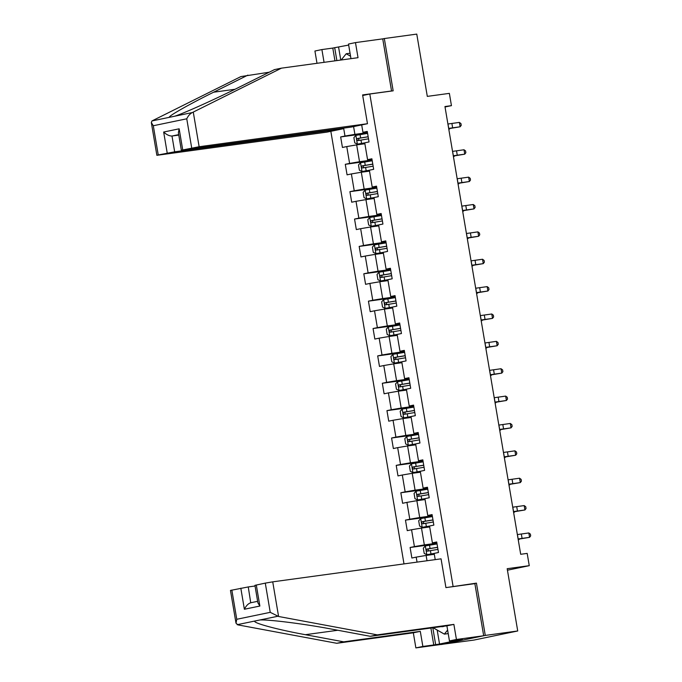 <?xml version="1.0" encoding="UTF-8"?>
<svg xmlns="http://www.w3.org/2000/svg" width="682" height="682" viewBox="0 0 682 682"><rect width="100%" height="100%" fill="white"/><g stroke="black" fill="none" stroke-linecap="round" stroke-linejoin="round"><path stroke-width="1.02" d="M441.518 644.396L473.981 640.066L517.723 630.978L485.277 635.419L476.437 583.136L448.944 587.185M330.838 131.319L404 563.895M441.535 644.507L485.277 635.419M453.078 586.332L369.806 94.014L393.164 90.825L384.324 38.542L382.73 38.865L391.545 90.979L390.607 91.175M384.324 38.542L416.77 34.1L427.307 96.384L449.37 93.366L451.441 105.65L444.954 106.537L520.69 554.287L527.177 553.4L529.258 565.676L507.186 568.694L517.723 630.978M362.696 95.497L369.806 94.014M435.218 559.624L434.161 553.392L438.483 552.497L436.702 541.968L432.388 542.863L429.532 526.018L433.854 525.123L432.073 514.595L427.759 515.49L424.903 498.653L429.225 497.758L427.443 487.229L423.121 488.124L420.274 471.279L424.588 470.384L422.814 459.856L418.492 460.751L415.645 443.914L419.959 443.01L418.185 432.49L413.863 433.385L411.016 416.54L415.329 415.645L413.556 405.117L409.234 406.012L406.387 389.166L410.7 388.271L408.927 377.743L404.605 378.638L401.758 361.801L406.071 360.906L404.298 350.377L399.976 351.273L397.129 334.427L401.442 333.532L399.661 323.004L395.347 323.899L392.5 307.062L396.813 306.158L395.031 295.638L390.718 296.534L387.87 279.688L392.184 278.793L390.402 268.265L386.089 269.16L383.241 252.314L387.555 251.419L385.773 240.891L381.46 241.795L378.612 224.949L382.926 224.054L381.144 213.526L376.831 214.421L373.983 197.575L378.297 196.68L376.515 186.152L372.202 187.047L369.354 170.21L373.668 169.315L371.886 158.787L367.572 159.682L364.725 142.836L369.039 141.941L367.257 131.413L362.943 132.308L361.69 124.908M417.043 562.113L416.199 557.126L411.877 558.021L410.104 547.493L437.009 543.81M343.634 128.114L344.973 136.042L340.659 136.937L342.441 147.465L346.754 146.57L349.602 163.416L345.288 164.311L347.07 174.839L351.383 173.936L354.231 190.781L349.917 191.676L351.699 202.204L356.013 201.309L358.86 218.155L354.546 219.05L356.328 229.578L360.642 228.683L363.489 245.52L359.175 246.415L360.957 256.943L365.271 256.048L368.118 272.894L363.804 273.789L365.586 284.317L369.9 283.422L372.747 300.268L368.433 301.163L370.215 311.683L374.529 310.787L377.376 327.633L373.063 328.528L374.844 339.056L379.158 338.161L382.005 355.007L377.692 355.902L379.473 366.43L383.787 365.535L386.634 382.372L382.321 383.267L384.102 393.795L388.416 392.9L391.272 409.746L386.95 410.641L388.731 421.169L393.045 420.274L395.901 437.111L391.579 438.014L393.361 448.534L397.674 447.639L400.53 464.485L396.208 465.38L397.99 475.908L402.303 475.013L405.159 491.858L400.837 492.754L402.619 503.282L406.932 502.378L409.788 519.224L405.466 520.119L407.248 530.647L411.561 529.752L414.417 546.597L410.104 547.493M432.388 542.863L436.804 542.591M436.906 543.187L424.332 544.901L421.485 528.064L429.694 526.939M414.417 546.597L424.332 544.901M411.561 529.752L421.485 528.064M427.759 515.49L432.175 515.225M432.277 515.814L419.703 517.536L416.855 500.69L425.065 499.565M409.788 519.224L419.703 517.536M406.932 502.378L416.855 500.69M423.121 488.124L427.546 487.852M427.648 488.44L415.074 490.162L412.226 473.317L420.436 472.2M405.159 491.858L415.074 490.162M402.303 475.013L412.226 473.317M418.492 460.751L422.917 460.486M423.019 461.075L410.445 462.797L407.597 445.951L415.798 444.826M400.53 464.485L410.445 462.797M397.674 447.639L407.597 445.951M413.863 433.385L418.288 433.113M418.39 433.701L405.816 435.423L402.968 418.578L411.169 417.461M395.901 437.111L405.816 435.423M393.045 420.274L402.968 418.578M409.234 406.012L413.659 405.739M413.761 406.336L401.187 408.049L398.339 391.212L406.54 390.087M391.272 409.746L401.187 408.049M388.416 392.9L398.339 391.212M404.605 378.638L409.03 378.374M409.132 378.962L396.557 380.684L393.71 363.838L401.911 362.713M386.634 382.372L396.557 380.684M383.787 365.535L393.71 363.838M399.976 351.273L404.4 351M404.503 351.588L391.928 353.31L389.081 336.465L397.282 335.348M382.005 355.007L391.928 353.31M379.158 338.161L389.081 336.465M395.347 323.899L399.771 323.635M399.874 324.223L387.299 325.945L384.452 309.099L392.653 307.974M377.376 327.633L387.299 325.945M374.529 310.787L384.452 309.099M390.718 296.534L395.142 296.261M395.245 296.849L382.67 298.571L379.823 281.726L388.024 280.609M372.747 300.268L382.67 298.571M369.9 283.422L379.823 281.726M386.089 269.16L390.513 268.896M390.615 269.484L378.041 271.197L375.194 254.36L383.395 253.235M368.118 272.894L378.041 271.197M365.271 256.048L375.194 254.36M381.46 241.795L385.884 241.522M385.986 242.11L373.412 243.832L370.565 226.987L378.766 225.861M363.489 245.52L373.412 243.832M360.642 228.683L370.565 226.987M376.831 214.421L381.255 214.148M381.357 214.745L368.783 216.458L365.936 199.621L374.137 198.496M358.86 218.155L368.783 216.458M356.013 201.309L365.936 199.621M372.202 187.047L376.626 186.783M376.72 187.371L364.154 189.093L361.307 172.248L369.508 171.122M354.231 190.781L364.154 189.093M351.383 173.936L361.307 172.248M367.572 159.682L371.997 159.409M372.091 159.997L359.525 161.719L356.677 144.874L364.879 143.757M349.602 163.416L359.525 161.719M346.754 146.57L356.677 144.874M362.943 132.308L367.368 132.044M367.462 132.632L354.896 134.354L353.583 126.596M344.973 136.042L354.896 134.354M507.442 570.203L529.258 565.676M445.031 106.98L451.441 105.65M434.323 554.304L426.114 555.429L427.017 560.749M416.199 557.126L426.114 555.429M340.659 136.937L367.572 133.254M345.288 164.311L372.202 160.628M349.917 191.676L376.831 187.993M354.546 219.05L381.46 215.367M359.175 246.415L386.089 242.741M363.804 273.789L390.718 270.106M368.433 301.163L395.347 297.48M373.063 328.528L399.976 324.845M377.692 355.902L404.605 352.219M382.321 383.267L409.234 379.593M386.95 410.641L413.863 406.958M391.579 438.014L418.492 434.332M396.208 465.38L423.121 461.697M400.837 492.754L427.75 489.071M405.466 520.119L432.379 516.436M476.437 583.136L472.311 583.997M447.912 124.013L459.378 122.402L460.12 126.784L461.237 125.326L460.938 123.57L459.378 122.402M448.654 128.404L460.12 126.784L450.487 128.395A13.35 0.46 -9.6 0 1 448.696 128.659M367.589 133.391L355.944 135.36L353.881 137.611L354.768 142.87L357.428 144.132L364.734 142.87M357.428 144.132L364.742 142.947M368.161 136.724L357.556 138.489C356.55 139.409 356.669 140.108 357.914 140.594L368.51 138.83M359.781 140.339C358.314 139.887 358.195 139.188 359.423 138.233L368.169 136.801M448.782 129.179L449.626 129.017L448.773 129.111M449.626 128.523L449.626 129.017L449.549 128.531M341.188 59.99L346.2 53.75L350.557 56.222M350.054 53.222L346.2 53.75M447.614 630.074L444.366 634.124L433.087 627.73M448.21 633.595L444.366 634.124M441.135 626.63A11.577 7.834 -97.8 0 0 444.255 626.204M269.262 72.207L240.899 76.58L151.95 120.944L151.327 122.53L153.297 125.744L158.241 154.95L156.869 155.308L326.917 132.129L342.995 128.796L174.669 151.822L158.241 154.95M247.881 75.131L213.619 92.206C188.923 104.406 166.996 116.886 169.554 117.287L174.703 116.213C183.654 113.425 216.254 98.728 240.226 86.682L274.479 69.607L281.453 68.157L358.024 57.689L355.475 42.599L348.502 44.049L350.966 58.652M334.956 60.843L332.799 48.081L321.895 49.573L324.061 62.335M321.895 49.573L314.922 51.022L317.002 63.298M367.47 123.715L199.135 146.732L181.344 150.228L351.392 127.048L367.47 123.715L362.602 94.934L391.545 90.979M348.673 45.063L334.692 47.689L336.874 60.579M355.475 42.599L382.73 38.865M332.799 48.081L334.692 47.689M191.702 148.003L186.757 118.796C188.206 115.804 190.056 113.724 192.298 112.564L281.453 68.157M342.893 128.207L342.995 128.796M167.226 153.083L163.663 132.035C166.587 134.729 169.366 136.059 171.992 136.025L178.778 135.096M338.587 47.152L340.77 60.05M181.344 150.228L178.386 132.743L179.153 128.813L182.716 149.87M278.588 616.485L270.234 612.334L265.289 583.119L272.732 581.848L278.588 616.485L377.308 634.865L453.88 624.388L456.428 639.477L483.683 635.752L474.868 583.639L445.926 587.603L441.058 558.831L272.732 581.848M437.179 630.049L439.54 644.038L462.353 639.298L449.455 640.927L446.898 625.837L370.326 636.315L331.981 629.171C305.101 624.021 269.245 619.452 259.902 619.981L254.753 621.046C252.579 622.913 277.77 629.699 305.374 634.695L343.728 641.839L420.3 631.362L422.857 646.451L433.752 644.959L430.888 628.028M370.326 636.315L377.308 634.865M449.455 640.927L456.428 639.477M446.898 625.837L453.88 624.388M231.837 590.066L236.773 619.282L236.006 623.203L230.465 590.424L248.257 586.938L250.729 602.76L257.634 601.328M255.042 586.009L248.257 586.938M439.54 644.038L433.752 644.959M236.006 623.203L238.044 624.908L336.755 643.288L413.326 632.811L415.875 647.9L422.857 646.451M415.875 647.9L443.13 644.175L483.683 635.752M413.326 632.811L420.3 631.362M336.755 643.288L343.728 641.839M256.304 584.986L259.868 606.042L257.89 602.828L254.932 585.344L265.289 583.119M432.806 627.764L435.645 644.567M250.933 602.726C248.418 603.425 246.228 605.607 244.378 609.256L240.823 588.199M452.541 151.387L464.007 149.767L464.749 154.158L465.866 152.691L465.567 150.935L464.007 149.767M453.283 155.769L464.749 154.158L455.116 155.769A13.35 0.46 -9.6 0 1 453.325 156.025M457.17 178.752L468.636 177.141L469.378 181.523L470.495 180.065L470.196 178.309L468.636 177.141M457.912 183.143L469.378 181.523L459.753 183.134A13.35 0.46 -9.6 0 1 457.954 183.398M372.219 160.756L360.573 162.734L358.51 164.976L359.397 170.244L362.057 171.506L369.363 170.244M362.057 171.506L369.371 170.321M372.79 164.089L362.185 165.862C361.179 166.783 361.298 167.482 362.543 167.968L373.139 166.195M364.41 167.712C362.943 167.261 362.824 166.553 364.052 165.607L372.798 164.174M453.411 156.545L454.255 156.383L453.402 156.485M454.255 155.897L454.255 156.383L454.178 155.905M376.856 188.13L365.202 190.108L363.139 192.35L364.026 197.61L366.686 198.88L373.992 197.61M366.686 198.88L374 197.695M377.419 191.463L366.814 193.228C365.808 194.148 365.927 194.856 367.172 195.333L377.768 193.569M369.039 195.078C367.572 194.626 367.453 193.927 368.681 192.972L377.427 191.54M458.048 183.918L458.884 183.756L458.031 183.859M458.884 183.262L458.884 183.756L458.807 183.279M461.799 206.126L473.265 204.506L474.007 208.897L475.124 207.43L474.825 205.683L473.265 204.506M462.541 210.516L474.007 208.897L464.382 210.508A13.35 0.46 -9.6 0 1 462.584 210.764M466.428 233.5L477.894 231.88L478.636 236.262L479.753 234.804L479.455 233.048L477.894 231.88M467.17 237.882L478.636 236.262L469.011 237.882A13.35 0.46 -9.6 0 1 467.213 238.137M471.057 260.865L482.524 259.245L483.265 263.636L484.382 262.169L484.084 260.422L482.524 259.245M471.799 265.255L483.265 263.636L473.64 265.247A13.35 0.46 -9.6 0 1 471.842 265.511M381.485 215.503L369.832 217.473L367.769 219.723L368.655 224.983L371.315 226.245L378.621 224.983M371.315 226.245L378.629 225.06M382.048 218.837L371.443 220.601C370.437 221.522 370.556 222.221 371.801 222.707L382.397 220.942M373.668 222.451C372.202 222 372.082 221.3 373.31 220.346L382.056 218.913M462.677 211.292L463.513 211.122L462.66 211.224M463.513 210.636L463.513 211.122L463.436 210.644M386.114 242.869L374.461 244.847L372.398 247.089L373.284 252.357L375.953 253.619L383.25 252.349M375.953 253.619L383.258 252.434M386.677 246.202L376.072 247.975C375.066 248.887 375.185 249.595 376.43 250.081L387.026 248.308M378.297 249.825C376.831 249.373 376.711 248.666 377.939 247.719L386.685 246.279M467.306 238.657L468.142 238.495L467.289 238.598M468.142 238.001L468.142 238.495L468.065 238.018M390.743 270.243L379.09 272.212L377.027 274.462L377.913 279.722L380.582 280.984L387.879 279.722M380.582 280.984L387.887 279.799M391.306 273.576L380.701 275.34C379.704 276.261 379.814 276.96 381.059 277.446L391.664 275.681M382.926 277.19C381.46 276.739 381.34 276.04 382.568 275.085L391.315 273.653M471.935 266.031L472.771 265.869L471.918 265.963M472.779 265.375L472.771 265.869L472.694 265.383M475.686 288.239L487.153 286.619L487.894 291.009L489.011 289.543L488.713 287.787L487.153 286.619M476.428 292.621L487.894 291.009L478.27 292.621A13.35 0.46 -9.6 0 1 476.471 292.876M395.372 297.608L383.727 299.586L381.656 301.828L382.542 307.096L385.211 308.358L392.508 307.096M385.211 308.358L392.517 307.173M395.935 300.941L385.33 302.714C384.333 303.635 384.443 304.334 385.688 304.82L396.293 303.047M387.555 304.564C386.089 304.112 385.969 303.405 387.197 302.458L395.944 301.026M476.565 293.396L477.409 293.234L476.548 293.337M477.409 292.748L477.409 293.234L477.323 292.757M480.316 315.604L491.782 313.993L492.523 318.375L493.64 316.917L493.342 315.161L491.782 313.993M481.057 319.994L492.523 318.375L482.899 319.986A13.35 0.46 -9.6 0 1 481.1 320.25M400.002 324.982L388.356 326.951L386.285 329.201L387.171 334.461L389.84 335.723L397.137 334.461M389.84 335.723L397.146 334.538M400.564 328.315L389.959 330.079C388.962 331 389.072 331.699 390.317 332.185L400.922 330.42M392.184 331.929C390.718 331.478 390.598 330.779 391.835 329.824L400.573 328.392M481.194 320.77L482.038 320.608L481.177 320.711M482.038 320.114L482.038 320.608L481.952 320.131M484.945 342.978L496.411 341.358L497.152 345.748L498.269 344.282L497.971 342.526L496.411 341.358M485.686 347.36L497.152 345.748L487.528 347.36A13.35 0.46 -9.6 0 1 485.729 347.615M404.631 352.347L392.985 354.325L390.914 356.567L391.8 361.835L394.469 363.097L401.766 361.835M394.469 363.097L401.775 361.912M405.193 355.68L394.588 357.453C393.591 358.374 393.71 359.073 394.946 359.559L405.551 357.786M396.813 359.303C395.347 358.851 395.228 358.152 396.464 357.197L405.202 355.765M485.823 348.135L486.667 347.973L485.806 348.076M486.667 347.488L486.667 347.973L486.581 347.496M489.574 370.352L501.04 368.732L501.782 373.114L502.898 371.656L502.6 369.9L501.04 368.732M490.315 374.733L501.782 373.114L492.157 374.725A13.35 0.46 -9.6 0 1 490.358 374.989M409.26 379.721L397.615 381.698L395.543 383.94L396.43 389.2L399.098 390.471L406.395 389.2M399.098 390.471L406.404 389.286M409.822 383.054L399.226 384.818C398.22 385.739 398.339 386.447 399.575 386.924L410.18 385.16M401.442 386.668C399.976 386.217 399.865 385.518 401.093 384.571L409.831 383.131M490.452 375.509L491.296 375.347L490.435 375.45M491.296 374.853L491.296 375.347L491.211 374.87M494.203 397.717L505.669 396.097L506.411 400.487L507.527 399.021L507.229 397.274L505.669 396.097M494.944 402.107L506.411 400.487L496.786 402.099A13.35 0.46 -9.6 0 1 494.987 402.363M413.889 407.094L402.244 409.064L400.172 411.314L401.059 416.574L403.727 417.836L411.024 416.574M403.727 417.836L411.041 416.651M414.451 410.428L403.855 412.192C402.849 413.113 402.968 413.812 404.204 414.298L414.809 412.533M406.071 414.042C404.605 413.59 404.494 412.891 405.722 411.937L414.46 410.504M495.081 402.883L495.925 402.712L495.072 402.815M495.925 402.227L495.925 402.712L495.84 402.235M498.832 425.091L510.298 423.471L511.04 427.853L512.156 426.395L511.858 424.639L510.298 423.471M499.574 429.472L511.04 427.853L501.415 429.472A13.35 0.46 -9.6 0 1 499.616 429.728M418.518 434.46L406.873 436.437L404.801 438.679L405.688 443.948L408.356 445.21L415.653 443.939M408.356 445.21L415.67 444.025M419.08 437.793L408.484 439.566C407.478 440.478 407.597 441.186 408.833 441.672L419.439 439.899M410.7 441.416C409.234 440.964 409.123 440.257 410.351 439.31L419.089 437.878M499.71 430.248L500.554 430.086L499.701 430.189M500.554 429.6L500.554 430.086L500.469 429.609M503.461 452.456L514.927 450.845L515.669 455.226L516.786 453.769L516.496 452.013L514.927 450.845M504.203 456.846L515.669 455.226L506.044 456.838A13.35 0.46 -9.6 0 1 504.245 457.102M423.147 461.833L411.502 463.803L409.43 466.053L410.325 471.313L412.985 472.575L420.283 471.313M412.985 472.575L420.3 471.39M423.71 465.167L413.113 466.931C412.107 467.852 412.226 468.551 413.463 469.037L424.068 467.272M415.329 468.781C413.872 468.329 413.752 467.63 414.98 466.676L423.727 465.243M504.339 457.622L505.183 457.46L504.33 457.554M505.183 456.966L505.183 457.46L505.098 456.974M508.09 479.83L519.556 478.21L520.298 482.6L521.415 481.134L521.125 479.378L519.556 478.21M508.832 484.211L520.298 482.6L510.673 484.211A13.35 0.46 -9.6 0 1 508.883 484.467M427.776 489.199L416.131 491.176L414.059 493.418L414.954 498.687L417.614 499.949L424.912 498.687M417.614 499.949L424.929 498.764M428.339 492.532L417.742 494.305C416.736 495.226 416.855 495.925 418.092 496.411L428.697 494.638M419.959 496.155C418.501 495.703 418.381 494.996 419.609 494.049L428.356 492.617M508.968 484.987L509.812 484.825L508.96 484.928M509.812 484.339L509.812 484.825L509.727 484.348M512.719 507.195L524.185 505.584L524.935 509.966L526.044 508.508L525.754 506.752L524.185 505.584M513.461 511.585L524.935 509.966L515.302 511.577A13.35 0.46 -9.6 0 1 513.512 511.841M432.405 516.572L420.76 518.55L418.688 520.792L419.583 526.052L422.243 527.322L429.541 526.052M422.243 527.322L429.558 526.137M432.968 519.906L422.371 521.67C421.365 522.591 421.485 523.299 422.721 523.776L433.326 522.011M424.588 523.52C423.13 523.068 423.011 522.369 424.238 521.415L432.985 519.982M513.597 512.361L514.441 512.199L513.589 512.301M514.441 511.705L514.441 512.199L514.356 511.722M517.348 534.569L528.823 532.949L529.564 537.339L530.673 535.873L530.383 534.125L528.823 532.949M518.098 538.959L529.564 537.339L519.931 538.951A13.35 0.46 -9.6 0 1 518.141 539.206M437.034 543.946L425.389 545.915L423.317 548.166L424.213 553.426L426.872 554.688L434.17 553.426M426.872 554.688L434.187 553.503M437.597 547.279L427 549.044C425.994 549.965 426.114 550.664 427.35 551.15L437.955 549.385M429.225 550.894C427.759 550.442 427.64 549.743 428.867 548.788L437.614 547.356M518.226 539.735L519.07 539.564L518.218 539.667M519.07 539.078L519.07 539.564L518.985 539.087M447.98 124.013L448.722 128.395M451.91 123.51L452.652 127.901M355.893 135.42L357.368 144.107M360.983 140.057L361.545 143.391M360.062 134.618L360.625 137.952M359.423 138.233L357.556 138.489M151.95 120.944L169.554 117.287M174.703 116.213L192.298 112.564M186.757 118.796L153.297 125.744M163.663 132.035L179.153 128.813M193.279 112.104L199.135 146.732M178.701 134.635L171.992 136.025L174.669 151.822M234.958 89.282L213.619 92.206M277.506 616.323L259.902 619.981M254.753 621.046L237.157 624.703M236.773 619.282L270.234 612.334M259.868 606.042L244.378 609.256M337.82 630.262L305.374 634.695M452.609 151.378L453.351 155.769M456.539 150.884L457.281 155.266M457.238 178.752L457.98 183.134M461.168 178.249L461.91 182.64M360.522 162.793L361.997 171.472M365.612 167.431L366.174 170.764M364.691 161.992L365.254 165.325M364.052 165.607L362.185 165.862M365.151 190.159L366.626 198.846M370.241 194.796L370.803 198.13M369.32 189.357L369.883 192.691M368.681 192.972L366.814 193.228M461.867 206.117L462.609 210.508M465.797 205.623L466.539 210.005M466.497 233.491L467.247 237.882M470.427 232.988L471.168 237.379M471.134 260.865L471.876 265.247M475.056 260.362L475.797 264.752M369.78 217.532L371.255 226.211M374.87 222.17L375.432 225.503M373.949 216.731L374.512 220.064M373.31 220.346L371.443 220.601M374.409 244.898L375.884 253.585M379.499 249.535L380.062 252.869M378.578 244.096L379.141 247.43M377.939 247.719L376.072 247.975M379.039 272.271L380.513 280.958M384.128 276.909L384.691 280.242M383.207 271.47L383.77 274.803M382.568 275.085L380.701 275.34M475.763 288.23L476.505 292.621M479.685 287.736L480.426 292.118M383.668 299.637L385.142 308.324M388.757 304.283L389.32 307.616M387.836 298.844L388.399 302.177M387.197 302.458L385.33 302.714M480.392 315.604L481.134 319.986M484.314 315.101L485.055 319.491M388.297 327.01L389.772 335.697M393.386 331.648L393.949 334.981M392.465 326.209L393.028 329.542M391.835 329.824L389.959 330.079M485.021 342.969L485.763 347.36M488.943 342.475L489.685 346.857M392.926 354.384L394.401 363.063M398.015 359.022L398.578 362.355M397.095 353.583L397.657 356.916M396.464 357.197L394.588 357.453M489.65 370.343L490.392 374.725M493.572 369.84L494.314 374.23M397.555 381.75L399.03 390.436M402.644 386.387L403.207 389.72M401.724 380.948L402.286 384.281M401.093 384.571L399.226 384.818M494.279 397.717L495.021 402.099M498.201 397.214L498.943 401.596M402.192 409.123L403.659 417.81M407.273 413.761L407.836 417.094M406.353 408.322L406.915 411.655M405.722 411.937L403.855 412.192M498.909 425.082L499.65 429.472M502.83 424.579L503.572 428.969M406.822 436.489L408.288 445.176M411.902 441.135L412.465 444.468M410.982 435.696L411.544 439.029M410.351 439.31L408.484 439.566M503.538 452.456L504.279 456.838M507.459 451.953L508.201 456.343M411.451 463.862L412.917 472.549M416.532 468.5L417.094 471.833M415.611 463.061L416.173 466.394M414.98 466.676L413.113 466.931M508.167 479.821L508.908 484.211M512.088 479.327L512.83 483.709M416.08 491.236L417.546 499.915M421.161 495.874L421.723 499.207M420.24 490.435L420.803 493.768M419.609 494.049L417.742 494.305M512.796 507.195L513.537 511.577M516.717 506.692L517.459 511.082M420.709 518.601L422.175 527.288M425.79 523.239L426.352 526.572M424.869 517.8L425.432 521.133M424.238 521.415L422.371 521.67M517.425 534.56L518.167 538.951M521.346 534.066L522.088 538.448M425.338 545.975L426.804 554.654M430.419 550.613L430.981 553.946M429.498 545.174L430.061 548.507M428.867 548.788L427 549.044M156.869 155.308L151.327 122.53"/></g></svg>
